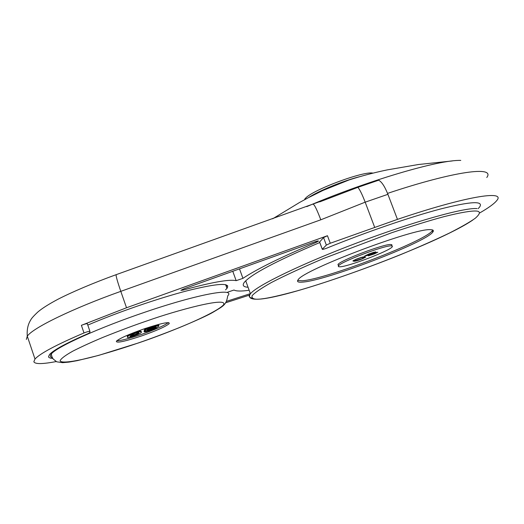 <?xml version="1.0" encoding="UTF-8"?>
<svg xmlns="http://www.w3.org/2000/svg" width="524" height="524" viewBox="0 0 524 524"><rect width="100%" height="100%" fill="white"/><g stroke="black" fill="none" stroke-linecap="round" stroke-linejoin="round"><path stroke-width="0.79" d="M144.454 328.745C161.634 323.125 169.881 321.435 169.193 323.662C165.656 326.609 156.375 330.723 141.349 336.008C124.254 341.648 115.935 343.364 116.387 341.163C119.845 338.249 129.199 334.109 144.454 328.745M116.747 340.816C120.913 340.698 128.95 338.642 140.871 334.633C154.999 329.681 164.156 325.673 168.342 322.62M144.637 330.886L143.995 331.116L144.238 331.816L146.923 330.539M158.51 325.456C159.381 324.461 157.076 324.834 151.606 326.576C147.572 327.998 145.155 329.085 144.349 329.838L144.473 330.199M141.251 331.417L139.639 330.913L132.683 333.074M136.947 334.083L138.519 333.402M130.862 333.801L127.581 335.727L127.463 336.677M147.028 330.834L152.851 329.157L155.91 327.271L150.467 329.465C146.425 330.788 144.434 331.188 144.493 330.677L144.591 330.539C145.397 329.793 147.82 328.705 151.855 327.284C157.324 325.542 159.624 325.162 158.759 326.157L155.785 328.227L150.119 330.447C146.582 331.64 144.624 332.098 144.238 331.816M147.886 330.795L147.722 330.323M150.46 330.048L150.277 329.524M152.851 329.157L152.674 328.659M144.493 330.677L144.251 329.976M151.855 327.284L151.606 326.576M139.639 330.913L139.882 331.62L135.1 333.009L134.851 332.295M139.882 331.62L141.5 332.118L141.244 332.517C140.904 333.199 138.48 334.351 133.961 335.976C128.753 337.607 126.618 337.908 127.542 336.893L127.293 336.185M127.542 336.893L127.823 336.434C128.21 335.746 130.64 334.607 135.1 333.009M151.397 328.856C148.574 329.793 147.205 330.081 147.29 329.714L151.901 327.566C154.803 326.616 156.231 326.321 156.191 326.688L151.397 328.856L151.148 328.148L148.285 329.013M134.118 335.629C130.718 336.631 129.461 336.736 130.338 335.936L134.969 333.349C138.388 332.354 139.633 332.262 138.709 333.074L137.078 334.45L134.118 335.629L133.875 334.928L130.411 335.773M154.842 326.694L151.148 328.148M137.078 334.45L136.829 333.749L133.875 334.928M138.709 333.074L138.526 332.53M138.395 332.511L136.829 333.749M430.518 229.682C433.322 229.741 434.069 230.56 432.752 232.152C425.318 242.625 325.876 280.668 302.695 282.095C298.032 282.528 296.532 281.722 298.189 279.678C303.245 269.932 414.51 227.789 430.518 229.682M297.632 280.51L302.204 280.772C325.411 279.41 424.833 241.361 432.241 230.815L432.745 230.029M338.812 265.485L337.98 264.476C340.246 260.48 383.241 244.132 390.583 244.492L391.873 244.721L391.729 245.494M339.984 266.808L338.386 266.644L338.478 265.825C340.757 261.862 383.764 245.514 391.101 245.848L392.384 246.07L392.24 246.837C389.581 250.917 348.467 266.605 339.984 266.808M356.268 259.183C360.682 257.513 363.473 256.727 364.639 256.832L365.641 257.14L362.326 258.849C357.938 260.52 355.108 261.319 353.838 261.26L352.881 260.932L356.268 259.183M375.747 251.834L374.11 253.066L377.784 252.208L374.372 253.917L368.398 255.836L369.486 254.965L364.599 256.118L368.549 254.14L375.747 251.834M353.838 261.26L353.536 260.454M364.881 256.302L364.756 255.974M354.322 260.042L354.453 260.395L356.752 258.987M354.237 260.087L355.265 260.677L361.698 258.902L364.101 257.657L363.211 257.422C362.379 257.304 360.25 257.887 356.818 259.17M369.047 253.937L374.182 252.155M374.28 252.424L371.418 254.055L366.309 255.719L369.119 254.12M371.961 253.826L376.094 252.411M376.186 252.647L369.846 255.247L372.033 254.016M319.791 201.851L357.859 187.343L378.656 180.204C381.708 181.782 384.793 186.492 387.911 194.325L397.454 219.379C464.985 196.48 506.302 189.74 496.772 200.548C494.302 203.672 488.63 207.799 479.748 212.927M359.608 176.68C342.768 180.99 318.225 191.077 308.354 197.705M56.199 361.56C42.326 364.2 34.879 364.246 33.85 361.711L34.99 359.038C40.086 353.445 56.428 344.746 84.004 332.95L81.39 325.325L126.52 307.758L327.461 235.715L330.264 243.247L397.454 219.379M52.806 358.436L50.402 358.154L48.784 357.329L48.516 356.713L49.511 354.545C53.612 350.006 66.489 343.017 88.143 333.585L89.742 332.707L89.945 331.358C89.27 331.142 87.292 331.672 84.004 332.95M87.79 325.096C117.553 312.317 158.34 298.274 187.376 290.735C217.224 283.32 230.481 282.456 227.147 288.141L225.543 289.87M330.264 243.247L326.354 245.088L322.267 249.241C322.371 249.621 323.983 249.214 327.094 248.022C365.909 232.178 410.685 216.812 440.743 208.925C471.161 201.275 484.091 200.685 479.526 207.144L478.15 208.637M248.055 287.244C243.306 286.969 242.068 285.325 244.335 282.312L244.361 282.272C251.513 274.078 276.646 260.834 319.778 242.54M372.944 173.123C364.108 170.804 314.007 189.302 305.826 197.902L304.758 199.041M182.902 290.145L180.839 290.316L184.356 288.639L314.911 241.826C317.374 240.981 318.559 240.752 318.474 241.132L316.064 242.422C281.408 256.996 257.029 268.969 242.933 278.342L236.16 280.668C229.374 279.096 211.624 282.259 182.902 290.145L182.607 289.327M156.198 326.655L155.307 326.996M26.344 339.428L27.287 336.172C32.835 327.9 72.764 308.433 120.802 291.351L320.806 219.798C317.112 210.124 314.629 204.95 313.339 204.281L313.234 204.321M249.489 295.097L225.739 302.761M319.588 242.023L323.557 237.575L327.461 235.715M81.39 325.325C84.672 324.048 86.657 323.531 87.331 323.767L89.925 331.312M227.652 292.156L234.018 290.027C236.272 291.292 241.309 291.37 249.142 290.257M250.374 293.65L226.617 301.307M147.945 320.564C175.199 310.883 229.145 296.014 223.479 304.896C218.691 310.182 198.177 319.994 178.081 328.135C162.984 334.122 149.759 339.054 138.402 342.925C127.024 346.855 114.016 350.929 99.39 355.134C80.034 360.512 61.354 364.062 60.077 360.754C61.079 358.534 65.349 355.324 72.875 351.119C81.803 346.6 91.857 342.008 103.038 337.338C119.976 330.546 134.943 324.952 147.945 320.564M52.289 357.538C50.075 357.034 49.754 355.848 51.326 353.982C56.599 346.855 99.92 327.323 145.77 311.904C198.151 294.056 236.042 287.309 227.704 295.883C226.335 305.053 223.453 305.977 213.052 312.238C204.268 317.459 169.016 332.694 138.369 342.971M476.021 211.028C480.698 211.231 480.469 213.622 475.334 218.207C470.113 221.94 461.572 226.846 449.716 232.911C435.785 239.612 419.403 246.863 400.565 254.671C361.527 270.391 322.168 283.753 297.422 290.787C280.15 295.497 268.268 298.189 261.764 298.883C254.599 299.846 251.376 298.798 252.09 295.746C254.422 292.923 260.795 288.547 271.209 282.626C284.604 275.676 302.06 267.626 323.57 258.476L391.795 232.708C412.552 225.798 429.87 220.466 443.749 216.72C461.88 212.154 471.469 210.812 476.021 211.028M251.775 297.999C248.913 297.508 248.461 296.093 250.407 293.754C257.055 285.462 302.512 263.395 357.853 242.579C413.167 221.724 464.657 207.353 477.056 208.591M363.06 257.022L363.211 257.422M460.779 160.416C439.138 159.551 366.499 180.963 306.737 206.633M387.55 193.395C454.387 171.066 495.724 165.695 486.783 177.505M126.52 307.758L120.802 291.351C117.415 281.467 115.863 275.912 116.138 274.674L116.217 274.648M320.806 219.798L365.176 202.172C362.143 194.306 359.7 189.367 357.859 187.343M374.673 227.311L365.176 202.172L387.911 194.325M323.557 237.575L326.354 245.088M322.299 249.208L319.548 241.806M226.44 286.183L227.671 285.79M236.16 280.668L232.774 271.275M239.501 268.864L242.933 278.342M316.064 242.422L315.736 241.538M51.018 353.078L51.994 356.89L53.238 359.051L56.736 361.815L62.611 362.674L68.965 362.11L77.225 360.656L98.65 355.39L138.343 342.978M168.839 322.666L169.193 323.662M144.591 330.539L144.349 329.838M127.823 336.434L127.581 335.727M138.454 333.48L138.205 332.779M245.717 280.792L250.407 293.754C247.682 298.176 251.35 299.918 261.411 298.975C300.501 294.881 438.136 243.948 472.877 219.982M432.241 230.815L432.752 232.152M337.98 264.476L338.478 265.825M363.82 256.904L364.016 257.441M366.021 255.254L366.145 255.594M369.603 254.756L369.754 255.155M452.225 160.96L418.525 164.497L387.039 169.927C373.671 172.73 360.944 176.097 348.866 180.027L323.007 190.428L308.367 197.699L299.643 202.428L272.683 218.79M325.011 199.749L116.138 274.674C93.521 282.862 71.598 292.228 57.941 299.269C48.758 304.156 42.064 308.394 37.859 311.99C33.608 315.992 31.198 318.71 30.634 320.131C27.89 324.48 26.77 329.825 27.287 336.172L34.99 359.038M225.615 284.656L226.958 288.39M322.267 249.241L319.516 241.846"/></g></svg>
